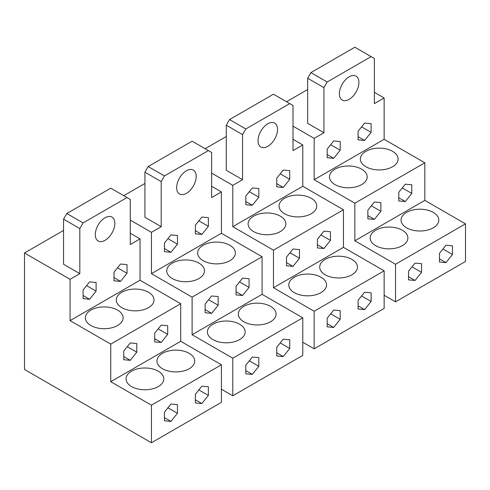 <?xml version="1.0" encoding="UTF-8"?>
<svg xmlns="http://www.w3.org/2000/svg" width="490" height="490" viewBox="0 0 490 490"><rect width="100%" height="100%" fill="white"/><g stroke="black" fill="none" stroke-linecap="round" stroke-linejoin="round"><path stroke-width="0.73" d="M226.288 136.483L205.132 148.697M211.643 173.129L232.793 185.343L242.556 179.701L226.288 170.306L226.288 125.213L229.541 119.572L245.815 128.968L242.556 134.603L226.288 125.213M302.771 342.24L314.163 348.819L314.163 311.236L273.475 287.746L273.475 250.17L232.793 226.68L232.793 185.343M314.163 348.819L384.136 308.418L384.136 270.835L343.453 247.352L343.453 209.769L302.771 186.28L302.771 144.942L293.008 150.577L293.008 105.479L289.749 103.604L245.815 128.968M293.008 139.301L302.771 144.942M277.548 129.44A13.806 7.975 120 0 0 274.688 123.119A13.806 7.975 120 0 0 264.049 126.818A13.806 7.975 120 0 0 258.016 140.716A13.806 7.975 120 0 0 260.876 147.037A13.806 7.975 120 0 0 271.521 143.337A13.806 7.975 120 0 0 277.548 129.44M242.556 134.603L242.556 179.701M289.749 103.604L273.475 94.209L229.541 119.572M384.136 270.835L314.163 311.236M343.453 247.352L273.475 287.746M294.306 292.634A18.871 10.896 0 0 0 314.874 294.998A18.871 10.896 0 0 0 326.524 284.929A18.871 10.896 0 0 0 320.993 277.224A18.871 10.896 0 0 0 300.431 274.865A18.871 10.896 0 0 0 288.782 284.929A18.871 10.896 0 0 0 294.306 292.634M351.912 259.375A18.871 10.896 0 0 0 331.35 257.011A18.871 10.896 0 0 0 319.701 267.081A18.871 10.896 0 0 0 325.225 274.786A18.871 10.896 0 0 0 345.793 277.144A18.871 10.896 0 0 0 357.443 267.081A18.871 10.896 0 0 0 351.912 259.375M343.453 209.769L273.475 250.17M302.771 186.28L232.793 226.68M253.624 231.568A18.871 10.896 0 0 0 274.192 233.926A18.871 10.896 0 0 0 285.842 223.863A18.871 10.896 0 0 0 280.311 216.157A18.871 10.896 0 0 0 259.749 213.793A18.871 10.896 0 0 0 248.099 223.863A18.871 10.896 0 0 0 253.624 231.568M311.23 198.309A18.871 10.896 0 0 0 290.668 195.945A18.871 10.896 0 0 0 279.018 206.008A18.871 10.896 0 0 0 284.543 213.714A18.871 10.896 0 0 0 305.111 216.078A18.871 10.896 0 0 0 316.76 206.008A18.871 10.896 0 0 0 311.23 198.309M358.098 300.321L364.609 292.224L371.114 292.806L371.114 301.485L364.609 309.582L358.098 309L358.098 300.321M340.195 310.654L333.69 310.072L327.179 318.169L327.179 326.848L333.69 327.43L340.195 319.333L340.195 310.654M371.114 301.485L361.583 295.978M364.609 309.582L358.098 305.821M340.195 319.333L330.664 313.833M333.69 327.43L327.179 323.676M289.749 170.667L289.749 179.346L283.245 187.443L276.734 186.862L276.734 178.182L283.245 170.085L289.749 170.667M252.326 205.292L258.83 197.194L258.83 188.515L252.326 187.933L245.815 196.031L245.815 204.71L252.326 205.292L245.815 201.537M330.432 231.733L330.432 240.412L323.927 248.51L317.416 247.928L317.416 239.249L323.927 231.151L330.432 231.733M293.008 266.364L299.513 258.267L299.513 249.588L293.008 249.006L286.497 257.103L286.497 265.782L293.008 266.364L286.497 262.603M258.83 197.194L249.3 191.694M330.432 240.412L320.901 234.912M323.927 248.51L317.416 244.755M289.749 179.346L280.219 173.846M283.245 187.443L276.734 183.683M299.513 258.267L289.982 252.76M307.653 89.511L286.497 101.724M293.008 126.151L314.163 138.364L323.927 132.729L307.653 123.333L307.653 78.235L310.905 72.6L327.179 81.995L323.927 87.63L307.653 78.235M384.136 295.268L395.528 301.84L395.528 264.263L354.846 240.774L354.846 203.191L314.163 179.701L314.163 138.364M395.528 301.84L465.5 261.446L465.5 223.863L424.818 200.373L424.818 162.79L384.136 139.307L384.136 97.963L374.372 103.604L374.372 58.506L371.114 56.626L327.179 81.995M374.372 92.328L384.136 97.963M358.913 82.461A13.806 7.975 120 0 0 356.052 76.14A13.806 7.975 120 0 0 345.413 79.839A13.806 7.975 120 0 0 339.386 93.737A13.806 7.975 120 0 0 342.247 100.058A13.806 7.975 120 0 0 352.886 96.359A13.806 7.975 120 0 0 358.913 82.461M323.927 87.63L323.927 132.729M371.114 56.626L354.846 47.23L310.905 72.6M465.5 223.863L395.528 264.263M424.818 200.373L354.846 240.774M375.671 245.655A18.871 10.896 0 0 0 396.238 248.02A18.871 10.896 0 0 0 407.888 237.956A18.871 10.896 0 0 0 402.363 230.251A18.871 10.896 0 0 0 381.796 227.887A18.871 10.896 0 0 0 370.146 237.956A18.871 10.896 0 0 0 375.671 245.655M433.276 212.397A18.871 10.896 0 0 0 412.715 210.039A18.871 10.896 0 0 0 401.065 220.102A18.871 10.896 0 0 0 406.59 227.807A18.871 10.896 0 0 0 427.158 230.171A18.871 10.896 0 0 0 438.807 220.102A18.871 10.896 0 0 0 433.276 212.397M424.818 162.79L354.846 203.191M384.136 139.307L314.163 179.701M334.988 184.589A18.871 10.896 0 0 0 355.556 186.953A18.871 10.896 0 0 0 367.206 176.884A18.871 10.896 0 0 0 361.675 169.179A18.871 10.896 0 0 0 341.113 166.821A18.871 10.896 0 0 0 329.464 176.884A18.871 10.896 0 0 0 334.988 184.589M392.594 151.33A18.871 10.896 0 0 0 372.033 148.966A18.871 10.896 0 0 0 360.383 159.036A18.871 10.896 0 0 0 365.908 166.741A18.871 10.896 0 0 0 386.475 169.099A18.871 10.896 0 0 0 398.125 159.036A18.871 10.896 0 0 0 392.594 151.33M439.463 253.342L445.974 245.245L452.484 245.827L452.484 254.506L445.974 262.603L439.463 262.021L439.463 253.342M421.565 263.681L415.055 263.099L408.544 271.197L408.544 279.876L415.055 280.458L421.565 272.36L421.565 263.681M452.484 254.506L442.954 249.006M445.974 262.603L439.463 258.849M421.565 272.36L412.035 266.854M415.055 280.458L408.544 276.697M371.114 123.688L371.114 132.367L364.609 140.465L358.098 139.883L358.098 131.204L364.609 123.106L371.114 123.688M333.69 158.319L340.195 150.222L340.195 141.543L333.69 140.961L327.179 149.058L327.179 157.737L333.69 158.319L327.179 154.558M411.796 184.761L411.796 193.44L405.291 201.537L398.78 200.955L398.78 192.276L405.291 184.179L411.796 184.761M374.372 219.385L380.883 211.288L380.883 202.609L374.372 202.027L367.861 210.124L367.861 218.803L374.372 219.385L367.861 215.631M340.195 150.222L330.664 144.715M411.796 193.44L402.272 187.933M405.291 201.537L398.78 197.776M371.114 132.367L361.583 126.867M364.609 140.465L358.098 136.71M380.883 211.288L371.353 205.788M144.924 183.462L123.768 195.675M130.273 220.102L151.428 232.315L161.192 226.68L144.924 217.284L144.924 172.186L148.176 166.551L164.45 175.947L161.192 181.582L144.924 172.186M221.407 389.219L232.793 395.791L232.793 358.215L192.111 334.725L192.111 297.142L151.428 273.653L151.428 232.315M232.793 395.791L302.771 355.397L302.771 317.814L262.089 294.325L262.089 256.742L221.407 233.258L221.407 191.915L211.643 197.556L211.643 152.457L208.385 150.577L164.45 175.947M211.643 186.28L221.407 191.915M196.184 176.412A13.806 7.975 120 0 0 193.323 170.091A13.806 7.975 120 0 0 182.678 173.791A13.806 7.975 120 0 0 176.651 187.688A13.806 7.975 120 0 0 179.512 194.009A13.806 7.975 120 0 0 190.151 190.31A13.806 7.975 120 0 0 196.184 176.412M161.192 181.582L161.192 226.68M208.385 150.577L192.111 141.181L148.176 166.551M302.771 317.814L232.793 358.215M262.089 294.325L192.111 334.725M212.942 339.613A18.871 10.896 0 0 0 233.51 341.971A18.871 10.896 0 0 0 245.159 331.908A18.871 10.896 0 0 0 239.628 324.202A18.871 10.896 0 0 0 219.067 321.838A18.871 10.896 0 0 0 207.417 331.908A18.871 10.896 0 0 0 212.942 339.613M270.547 306.354A18.871 10.896 0 0 0 249.986 303.99A18.871 10.896 0 0 0 238.336 314.053A18.871 10.896 0 0 0 243.861 321.759A18.871 10.896 0 0 0 264.429 324.123A18.871 10.896 0 0 0 276.078 314.053A18.871 10.896 0 0 0 270.547 306.354M262.089 256.742L192.111 297.142M221.407 233.258L151.428 273.653M172.26 278.541A18.871 10.896 0 0 0 192.827 280.905A18.871 10.896 0 0 0 204.477 270.835A18.871 10.896 0 0 0 198.946 263.13A18.871 10.896 0 0 0 178.385 260.772A18.871 10.896 0 0 0 166.735 270.835A18.871 10.896 0 0 0 172.26 278.541M229.865 245.282A18.871 10.896 0 0 0 209.304 242.918A18.871 10.896 0 0 0 197.654 252.987A18.871 10.896 0 0 0 203.179 260.692A18.871 10.896 0 0 0 223.746 263.05A18.871 10.896 0 0 0 235.396 252.987A18.871 10.896 0 0 0 229.865 245.282M276.734 347.294L283.245 339.196L289.749 339.778L289.749 348.457L283.245 356.555L276.734 355.973L276.734 347.294M258.83 357.633L252.326 357.051L245.815 365.148L245.815 373.827L252.326 374.409L258.83 366.312L258.83 357.633M289.749 348.457L280.219 342.957M283.245 356.555L276.734 352.8M258.83 366.312L249.3 360.805M252.326 374.409L245.815 370.648M208.385 217.64L208.385 226.319L201.874 234.416L195.369 233.84L195.369 225.161L201.874 217.058L208.385 217.64M170.955 252.27L177.466 244.173L177.466 235.494L170.955 234.912L164.45 243.009L164.45 251.689L170.955 252.27L164.45 248.51M249.067 278.712L249.067 287.391L242.556 295.488L236.051 294.907L236.051 286.227L242.556 278.13L249.067 278.712M211.643 313.337L218.148 305.239L218.148 296.56L211.643 295.978L205.132 304.076L205.132 312.755L211.643 313.337L205.132 309.582M177.466 244.173L167.935 238.667M249.067 287.391L239.537 281.891M242.556 295.488L236.051 291.728M208.385 226.319L198.854 220.819M201.874 234.416L195.369 230.661M218.148 305.239L208.618 299.739M63.553 230.435L24.5 252.987L24.5 369.485L151.428 442.77L151.428 405.187L110.746 381.698L110.746 344.121L70.064 320.632L70.064 279.294L79.827 273.653L63.553 264.257L63.553 219.165L66.812 213.524L83.086 222.919L79.827 228.554L63.553 219.165M24.5 252.987L70.064 279.294M151.428 442.77L221.407 402.37L221.407 364.787L180.724 341.303L180.724 303.72L140.036 280.231L140.036 238.893L130.273 244.528L130.273 199.43L127.02 197.556L83.086 222.919M130.273 233.258L140.036 238.893M114.813 223.391A13.806 7.975 120 0 0 111.953 217.07A13.806 7.975 120 0 0 101.314 220.77A13.806 7.975 120 0 0 95.287 234.667A13.806 7.975 120 0 0 98.147 240.988A13.806 7.975 120 0 0 108.786 237.289A13.806 7.975 120 0 0 114.813 223.391M79.827 228.554L79.827 273.653M127.02 197.556L110.746 188.16L66.812 213.524M221.407 364.787L151.428 405.187M180.724 341.303L110.746 381.698M131.577 386.586A18.871 10.896 0 0 0 152.145 388.95A18.871 10.896 0 0 0 163.795 378.88A18.871 10.896 0 0 0 158.264 371.175A18.871 10.896 0 0 0 137.696 368.817A18.871 10.896 0 0 0 126.053 378.88A18.871 10.896 0 0 0 131.577 386.586M189.183 353.327A18.871 10.896 0 0 0 168.615 350.963A18.871 10.896 0 0 0 156.965 361.032A18.871 10.896 0 0 0 162.496 368.737A18.871 10.896 0 0 0 183.064 371.095A18.871 10.896 0 0 0 194.708 361.032A18.871 10.896 0 0 0 189.183 353.327M180.724 303.72L110.746 344.121M140.036 280.231L70.064 320.632M90.895 325.519A18.871 10.896 0 0 0 111.457 327.877A18.871 10.896 0 0 0 123.106 317.814A18.871 10.896 0 0 0 117.582 310.109A18.871 10.896 0 0 0 97.014 307.745A18.871 10.896 0 0 0 85.364 317.814A18.871 10.896 0 0 0 90.895 325.519M148.501 292.261A18.871 10.896 0 0 0 127.933 289.896A18.871 10.896 0 0 0 116.283 299.96A18.871 10.896 0 0 0 121.814 307.665A18.871 10.896 0 0 0 142.376 310.029A18.871 10.896 0 0 0 154.025 299.96A18.871 10.896 0 0 0 148.501 292.261M195.369 394.272L201.874 386.175L208.385 386.757L208.385 395.436L201.874 403.533L195.369 402.952L195.369 394.272M177.466 404.605L170.955 404.023L164.45 412.121L164.45 420.8L170.955 421.382L177.466 413.284L177.466 404.605M208.385 395.436L198.854 389.936M201.874 403.533L195.369 399.773M177.466 413.284L167.935 407.784M170.955 421.382L164.45 417.627M127.02 264.618L127.02 273.298L120.509 281.395L114.005 280.813L114.005 272.134L120.509 264.036L127.02 264.618M89.59 299.243L96.101 291.146L96.101 282.467L89.59 281.885L83.086 289.982L83.086 298.661L89.59 299.243L83.086 295.488M167.703 325.685L167.703 334.364L161.192 342.461L154.687 341.885L154.687 333.206L161.192 325.103L167.703 325.685M130.273 360.315L136.784 352.218L136.784 343.539L130.273 342.957L123.768 351.054L123.768 359.734L130.273 360.315L123.768 356.555M96.101 291.146L86.571 285.646M167.703 334.364L158.172 328.863M161.192 342.461L154.687 338.706M127.02 273.298L117.49 267.797M120.509 281.395L114.005 277.634M136.784 352.218L127.253 346.712"/></g></svg>
